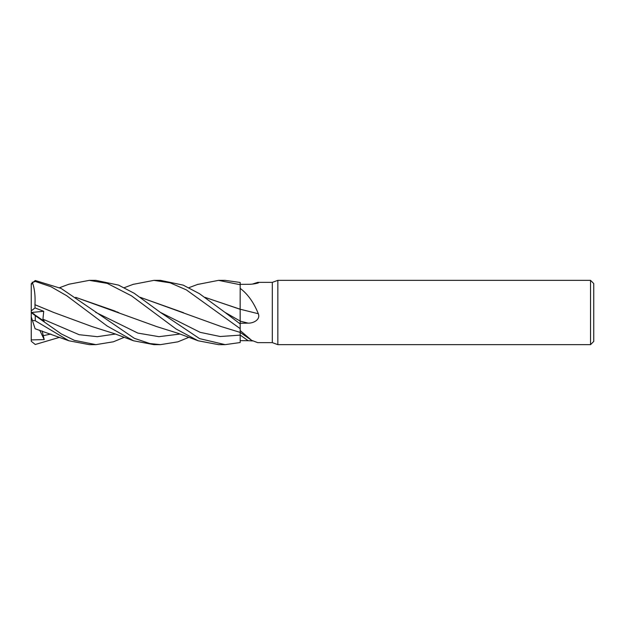 <?xml version="1.0" encoding="UTF-8"?>
<svg xmlns="http://www.w3.org/2000/svg" width="625" height="625" viewBox="0 0 625 625"><rect width="100%" height="100%" fill="white"/><g stroke="black" fill="none" stroke-linecap="round" stroke-linejoin="round"><path stroke-width="0.94" d="M240.141 329.805L240.141 330.312M133.141 284.367L153.922 280.359L170.109 282.82L186.336 289.867L240.18 328.648L240.156 332.398L240.18 328.688L240.18 330.539L251.609 340.328L257.68 342.633L272.32 342.633L272.32 282.367L277.844 280.359L590.539 280.359L593.75 283.57L593.75 341.43L590.539 344.641L277.844 344.641L272.32 342.633M240.18 328.648L240.18 323.281L248.133 323.133C253.273 323.359 260.703 319.695 258.328 313.742C253.766 302.453 247.719 293.992 240.18 288.367L240.141 309.273L240.18 282.461L225.141 280.359L218.531 280.359L240.18 284.711M240.141 312.344L240.156 320.688M240.148 319.453L240.148 317.953M240.141 316.352L240.18 288.367M252.516 284.062L257.68 282.367L272.32 282.367M257.68 282.367L258.695 282.711M257.109 283.289A544.164 525.812 -85.1 0 0 258.328 282.391C260.703 282.703 253.273 284.438 248.133 284.305L240.18 284.359M277.844 344.641L277.844 280.359M590.539 344.641L590.539 280.359M252.516 340.938L248.133 340.695A541.633 523.375 -94.9 0 0 240.18 335.086L240.18 342.539L225.141 344.641L199.586 338.625L160.281 312.32L134.234 293.289L118.531 285.102L95.891 280.359L89.297 280.359L107.297 283.391L131.523 295.852L176.016 328.953L198.117 340.773L218.531 344.641L225.141 344.641M248.133 340.695L240.18 340.641L240.18 342.539M240.18 340.641L240.18 330.539M248.133 323.133A541.633 12.016 -165.1 0 1 240.18 321.148L240.18 323.281M204.977 297.367L240.18 309.219A544.164 12.07 -165.1 0 0 258.328 313.742M240.18 323.922L240.18 309.109M153.922 280.359L160.508 280.359L183.219 285.133L199.445 293.68L224.906 312.32L240.18 321.07M240.18 323.938L224.906 312.32M59.617 287.688L68.898 284.227L89.297 280.359M124.258 337.312L113.391 341.797L95.891 344.641L89.297 344.641L68.898 340.773L35.109 328.758M95.891 344.641L74.328 340.32L61.234 333.875L35.266 315.625C30.477 312.07 30.203 311.633 34.438 314.328M31.312 312.492L43.719 311.281L42.938 319.188L44.219 321.25L31.25 312.453L31.25 316.875L32.398 320.406L35.266 320.766L68.898 340.773M188.906 337.312L177.883 341.836L160.508 344.641L153.922 344.641L133.516 340.773L114.68 333.75L92.219 326.641L53.547 312.398L34.961 304.727L51.484 311.5M160.508 344.641L149.938 343.57L134.375 338.336L61.172 288.469L35.266 280.508L31.312 283.68A4.016 4.016 0 0 0 31.25 284.375L31.25 284.273M31.25 312.438L31.25 284.719L32.398 282.594L35.266 281.438L51 286.734L66.641 295.68L107.094 325.984L133.516 340.773M140.273 297.32L221.422 326.641L240.164 332.398L240.18 335.125M59.617 337.312L35.266 344.492L31.312 341.32L31.25 339.914L44.219 339.602L42.148 330.984M31.25 284.375L31.266 283.984M140.344 297.367L183.562 312.727M43.719 311.281L35.055 307.93L34.953 304.742C35.438 295.461 34.523 287.938 32.219 282.148M118.898 312.711L116.539 311.695M115.383 311.195L75.742 297.375M75.68 297.328L156.82 326.641L177.867 333.234L198.117 340.766M35.055 328.586L32.219 319.852M197.453 284.484L218.531 280.359M204.906 297.32L240.141 309.289M44.219 339.602L39.719 330.195M31.25 339.914L31.25 312.5M31.25 340.625L31.312 341.32L31.25 340.625M35.055 307.93L31.25 310.828M35.266 320.766L35.266 315.625M35.266 281.438L35.266 280.508M160.281 312.32L200.219 332.359L220.187 336.508L240.156 335.133M42.938 319.188L79.188 334.711L97.32 336.68L115.445 334.039M95.664 312.32L137.859 333.094L158.953 336.672L180.055 334.039M42.938 335.75L50.844 334.039M240.18 332.391L251.609 340.328M124.258 287.688L133.508 284.227M198.117 284.234L188.906 287.688"/></g></svg>
